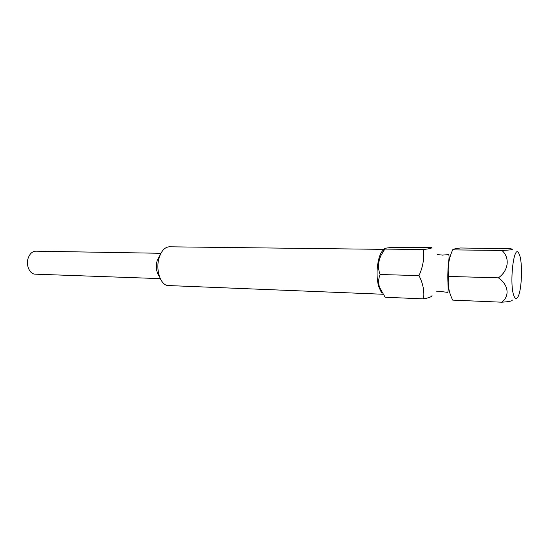 <?xml version="1.0" encoding="UTF-8"?>
<svg xmlns="http://www.w3.org/2000/svg" width="549" height="549" viewBox="0 0 549 549"><rect width="100%" height="100%" fill="white"/><g stroke="black" fill="none" stroke-linecap="round" stroke-linejoin="round"><path stroke-width="0.82" d="M423.354 249.527L384.822 249.081C383.49 248.409 386.633 247.812 394.251 247.29L431.891 247.688C431.617 248.306 428.776 248.923 423.354 249.527C424.418 258.222 422.97 266.91 419.004 275.605C423.032 283.517 424.549 291.279 423.554 298.882C428.886 297.874 431.72 296.783 432.036 295.616M384.513 249.507C382.502 250.186 380.759 252.718 379.297 257.104C376.587 266.766 376.333 276.49 378.529 286.276L381.569 292.843M384.822 249.081L380.848 255.676C378.035 262.12 377.781 268.399 380.1 274.514C378.467 278.473 378.247 282.708 379.455 287.216L385.034 297.043M519.333 254.448L518.867 253.446C513.699 242.432 508.889 286.146 514.262 296.597C515.353 298.889 516.506 299.102 517.714 297.249C521.831 291.492 522.916 262.436 519.333 254.448M501.93 250.454C511.785 249.994 514.674 249.431 510.584 248.759L460.494 247.99C455.396 248.58 452.788 249.205 452.678 249.877L501.93 250.454C510.158 257.714 508.6 270.712 498.396 277.828L448.615 276.435C447.408 267.397 448.759 258.545 452.678 249.877M512.196 299.994C512.636 301.003 509.136 301.73 501.711 302.197C509.911 296.261 508.6 284.753 498.396 277.828M159.478 276.675C156.383 272.434 155.607 267.068 157.151 260.562L160.04 255.203M382.728 294.243L168.385 285.549C160.747 285.803 155.285 269.868 159.141 257.776C161.454 250.715 164.872 247.057 169.408 246.803L384.609 249.37M160.939 253.288L35.891 251.181C32.515 251.318 29.996 253.487 28.328 257.694C25.556 264.831 29.619 274.28 35.287 274.171L160.274 278.631M501.711 302.197L452.719 300.118C448.801 292.343 447.435 284.451 448.615 276.435M419.004 275.605L380.1 274.514M423.554 298.882L385.206 297.249M437.265 254.537L442.446 255.113L447.854 254.667C450.468 253.892 448.039 262.23 447.888 272.62C447.332 282.447 449.336 293.434 447.051 292.308L441.492 291.581L436.283 291.876M378.529 286.276L379.455 287.216M379.297 257.104L380.848 255.676M159.368 255.985L159.732 255.992"/></g></svg>
